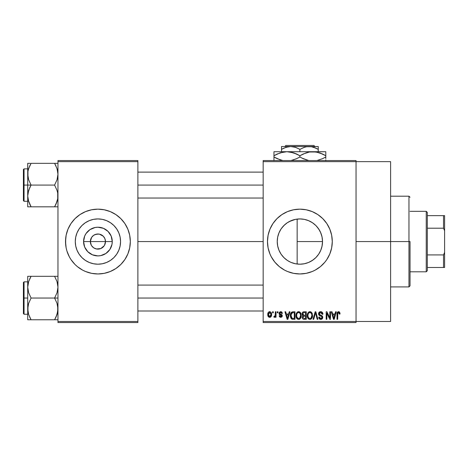 <?xml version="1.0" encoding="UTF-8"?>
<svg xmlns="http://www.w3.org/2000/svg" width="468" height="468" viewBox="0 0 468 468"><rect width="100%" height="100%" fill="white"/><g stroke="black" fill="none" stroke-linecap="round" stroke-linejoin="round"><path stroke-width="0.7" d="M91.301 245.209L90.359 241.558A7.558 7.558 0 0 0 97.917 249.122A7.558 7.558 0 0 0 105.481 241.558L112.261 241.558A14.344 14.344 0 0 1 97.917 255.902A14.344 14.344 0 0 1 83.579 241.558L105.481 241.558A7.558 7.558 0 0 1 97.917 249.122A7.558 7.558 0 0 1 90.359 241.558L91.634 237.358L93.717 235.275L96.443 234.146L99.397 234.146L103.264 236.217L104.902 238.668L105.481 241.558L104.539 245.209M94.337 248.215L96.853 249.046M97.297 249.093L100.813 248.543L96.443 248.976L93.717 247.847L91.634 245.758L92.576 246.905M93.114 247.396L93.717 247.847M120.557 241.558A22.64 22.64 0 0 1 97.917 264.198A22.64 22.64 0 0 1 75.284 241.558L75.717 237.141L77.004 232.894L79.098 228.987L81.912 225.553L85.346 222.739L89.259 220.644L93.506 219.357L97.917 218.925L102.334 219.357L106.581 220.644L110.495 222.739L113.929 225.553L116.743 228.987L118.831 232.894L120.124 237.141L120.557 241.558L120.124 245.975L118.831 250.222L116.743 254.136L113.929 257.564L110.495 260.383L106.581 262.472L102.334 263.759L97.917 264.198L93.506 263.759L89.259 262.472L85.346 260.383L81.912 257.564L79.098 254.136L77.004 250.222L75.717 245.975L75.284 241.558A22.64 22.64 0 0 1 97.917 218.925A22.64 22.64 0 0 1 120.557 241.558M65.52 241.587A32.397 32.397 0 0 0 66.14 247.87M107.365 272.551A32.397 32.397 0 0 0 129.694 247.888L130.32 241.558A32.397 32.397 0 0 1 97.917 273.961A32.397 32.397 0 0 1 65.52 241.558L66.14 247.882A32.397 32.397 0 0 0 88.475 272.551M88.557 272.575A32.397 32.397 0 0 0 91.576 273.335M66.14 247.882L66.912 250.965L69.346 256.833L70.978 259.559L75.009 264.473L77.366 266.608L82.649 270.135L85.521 271.493L91.599 273.335A32.397 32.397 0 0 0 104.218 273.341M104.265 273.335A32.397 32.397 0 0 0 107.283 272.575M129.7 247.87A32.397 32.397 0 0 0 130.32 241.587M320.65 250.567L322.007 246.338L322.516 241.558A22.64 22.64 0 0 1 299.883 264.198A22.64 22.64 0 0 1 277.243 241.558L277.67 245.946M318.532 254.387L318.889 253.849M312.156 260.582L308.944 262.302L313.057 259.968L315.777 257.675M303.124 263.964L304.264 263.771M304.34 263.753L306.698 263.145M290.324 262.08L287.305 260.383L283.871 257.564L281.057 254.136L278.969 250.222L277.676 245.975L277.243 241.558L277.659 237.253M291.271 262.495L292.09 262.811M281.695 255.042L284.374 258.055L287.329 260.395M277.653 245.852L278.934 250.14M279.01 250.321L279.484 251.38M267.48 241.576A32.397 32.397 0 0 0 290.441 272.557M290.511 272.575A32.397 32.397 0 0 0 306.183 273.341L312.279 271.493L315.151 270.135L320.434 266.608L324.927 262.115L326.822 259.559L329.811 253.96A32.397 32.397 0 0 0 330.876 250.988M306.218 273.335A32.397 32.397 0 0 0 309.249 272.575M309.325 272.551A32.397 32.397 0 0 0 329.811 253.972M330.894 250.942A32.397 32.397 0 0 0 331.654 247.9L332.28 241.558A32.397 32.397 0 0 1 299.883 273.961A32.397 32.397 0 0 1 267.48 241.558L268.1 247.882L269.948 253.96L271.305 256.833L274.833 262.115L279.326 266.608L284.608 270.135L287.481 271.493L293.559 273.335L299.883 273.961L306.201 273.335M331.66 247.859A32.397 32.397 0 0 0 332.28 241.558L331.66 235.24L329.811 229.162L326.822 223.558L322.791 218.65L317.883 214.619L312.279 211.624L306.201 209.781L299.883 209.161L293.559 209.781L287.481 211.624L281.882 214.619L276.968 218.65L272.938 223.558L269.948 229.162L268.1 235.24L267.48 241.558A32.397 32.397 0 0 1 299.883 209.161A32.397 32.397 0 0 1 332.28 241.558A32.397 32.397 0 0 0 331.66 235.264M356.043 241.558L390.599 241.558L390.599 161.641L390.599 241.558L356.043 241.558M137.879 241.558L263.162 241.558L137.879 241.558M104.206 245.758L100.813 248.543M301.995 264.098L300.953 264.174M298.49 264.157L297.168 264.034M306.692 263.151L305.54 263.478M308.254 262.589L306.715 263.139M315.637 257.809L312.647 260.249M318.094 255.001L316.099 257.353M320.504 250.895L319.41 253.007M322.048 246.156L321.61 247.905M322.493 240.494L322.481 242.804M296.191 219.229L297.157 219.088L297.157 264.034L296.185 263.894M277.623 245.7L277.243 241.558L277.676 237.141L278.969 232.894L281.057 228.987L283.871 225.553L287.305 222.739L291.219 220.644L295.466 219.357L299.883 218.925L304.294 219.357L308.541 220.644L312.454 222.739L315.888 225.553L318.702 228.987L320.796 232.894L322.083 237.141L322.516 241.558L322.083 245.975L320.796 250.222L318.702 254.136L315.888 257.564L312.454 260.383L308.541 262.472L304.294 263.759L299.883 264.198L295.466 263.759L291.219 262.472M278.864 249.976L277.84 246.724M283.415 257.096L281.888 255.3M280.806 253.755L280.56 253.352M286.603 259.898L284.836 258.476M289.312 261.577L288.27 260.992M294.489 263.548L293.114 263.162M263.162 160.559L356.043 160.559L263.162 160.559L263.162 161.641L356.043 161.641L356.043 321.481L263.162 321.481L263.162 160.559M356.043 161.641L263.162 161.641L263.162 322.557L263.162 321.481L356.043 321.481L356.043 322.557L263.162 322.557L356.043 322.557L356.043 160.559L356.043 161.641L390.599 161.641M272.587 311.758L272.587 312.84L273.271 312.84L273.271 311.758L272.587 311.758L273.271 311.758L272.587 311.758L272.587 312.84L273.271 312.84L273.271 311.758L273.271 312.84L272.587 312.84L272.587 311.758M277.296 311.758L277.296 312.84L277.986 312.84L277.986 311.758L277.296 311.758L277.986 311.758L277.296 311.758L277.296 312.84L277.986 312.84L277.986 311.758L277.986 312.84L277.296 312.84L277.296 311.758M289.242 311.758L288.651 314.016L286.27 314.016L285.673 311.758L284.954 311.758L287.147 319.322L287.873 319.322L289.961 311.758L289.242 311.758L289.961 311.758L289.242 311.758L288.651 314.016L286.27 314.016L285.673 311.758L284.954 311.758L287.147 319.322L287.873 319.322L289.961 311.758L287.873 319.322L287.147 319.322L284.954 311.758L285.673 311.758M300.579 312.846L298.602 311.665L296.636 312.817L295.951 315.531C295.834 317.626 296.718 318.924 298.602 319.416C300.52 318.913 301.404 317.585 301.257 315.438L300.21 312.367L299.198 311.741L298.011 311.735L296.308 313.449L296.074 316.836L296.712 318.38L297.648 319.199L298.929 319.398L300.111 318.819L301.228 316.105L300.69 313.045M311.869 312.846L309.892 311.665L307.926 312.817L307.242 315.531C307.125 317.626 308.008 318.924 309.892 319.416C311.811 318.913 312.694 317.585 312.548 315.438L311.501 312.367L310.489 311.741L309.301 311.735L307.599 313.449L307.365 316.836L308.002 318.38L308.944 319.199L310.225 319.398L311.401 318.819L312.519 316.105L311.98 313.045M320.674 311.665L319.118 312.273L318.532 313.852L319.123 315.35L321.961 316.725L321.896 317.994L321.03 318.521L319.942 318.287L319.416 317.064L318.731 317.158L319.27 318.761L321.001 319.41L322.475 318.503L322.639 316.602L321.972 315.707L319.539 314.671L319.316 313.314L319.837 312.718L320.949 312.577L321.82 313.063L322.265 314.315L322.955 314.215L322.376 312.419L320.674 311.665C319.322 311.752 318.609 312.484 318.532 313.852L319.58 315.654L321.855 316.549L322.072 317.322L320.779 318.532L319.416 317.064L318.731 317.158C318.778 318.532 319.463 319.287 320.802 319.416C322.054 319.316 322.709 318.626 322.756 317.345L319.223 313.841L320.615 312.548L322.265 314.315L322.955 314.215C322.92 312.677 322.165 311.823 320.674 311.665M335.585 311.758L334.989 314.016L332.613 314.016L332.017 311.758L331.297 311.758L333.491 319.322L334.216 319.322L336.305 311.758L335.585 311.758L336.305 311.758L335.585 311.758L334.989 314.016L332.613 314.016L332.017 311.758L331.297 311.758L333.491 319.322L334.216 319.322L336.305 311.758L334.216 319.322L333.491 319.322L331.297 311.758L332.017 311.758M329.811 253.96L331.66 247.882M339.628 312.197L338.341 311.676L337.235 312.536L336.995 319.322L337.68 319.322L337.82 312.998L338.762 312.589L339.347 314.116L340.037 314.016L339.692 312.296L338.551 311.665C337.34 311.969 336.825 312.811 336.995 314.186L336.995 319.322L337.68 319.322L337.779 313.115L338.516 312.548L339.347 314.116L340.037 314.016L339.628 312.197M329.823 311.758L329.823 317.813L326.933 311.758L326.19 311.758L326.19 319.322L326.88 319.322L326.88 313.262L329.782 319.322L330.513 319.322L330.513 311.758L329.823 311.758L330.513 311.758L329.823 311.758L329.823 317.813L326.933 311.758L326.19 311.758L326.19 319.322L326.88 319.322L326.88 313.262L329.782 319.322L330.513 319.322L330.513 311.758L330.513 319.322L329.782 319.322M315.239 313.835L313.724 319.322L313.004 319.322L315.163 311.758L313.004 319.322L313.724 319.322L315.537 312.642L317.158 319.322L317.871 319.322L315.836 311.758L315.163 311.758L315.836 311.758L315.163 311.758L313.004 319.322L313.724 319.322L315.537 312.642L317.158 319.322L317.871 319.322L315.836 311.758L317.871 319.322L317.158 319.322L315.812 313.835M304.13 311.758L302.878 312.057L302.158 313.115L302.24 315.052L302.977 315.836L302.275 316.965L302.363 318.164L303.375 319.223L306.259 319.322L306.259 311.758L304.13 311.758C302.749 311.823 302.053 312.56 302.041 313.981L302.977 315.836L302.234 317.421C302.299 318.638 302.925 319.27 304.124 319.322L306.259 319.322L306.259 311.758L306.259 319.322L304.124 319.322M290.88 312.981L292.956 311.758L291.429 312.244L290.587 313.73L290.417 316.62L291.137 318.556L292.225 319.252L294.969 319.322L294.969 311.758L292.956 311.758C291.043 312.156 290.178 313.431 290.359 315.584L291.956 319.182L294.969 319.322L294.969 311.758L294.969 319.322M280.724 311.665L279.495 312.168L279.063 313.437L279.525 314.66L281.566 315.643L281.543 316.204L280.73 316.573L279.852 315.689L279.162 315.783L279.612 316.93L280.753 317.357L281.888 316.93L282.28 315.461L281.794 314.631L279.928 313.8L279.817 312.952L280.888 312.466L281.718 313.525L282.403 313.431L281.935 312.174L280.894 311.665M275.336 311.758L275.207 315.736L274.757 316.333L274.061 316.274L273.862 317.064L274.681 317.327L275.336 316.38L275.336 317.257L276.021 317.257L276.021 311.758L275.336 311.758L276.021 311.758L275.336 311.758L275.207 315.736L274.552 316.374L274.061 316.274L273.862 317.064L274.517 317.357L275.336 316.38L275.336 317.257L276.021 317.257L276.021 311.758L276.021 317.257L275.336 317.257M269.691 311.665L268.135 312.665L267.772 314.566L268.293 316.596L269.691 317.357L271.229 316.374L271.604 314.508L271.224 312.647L269.691 311.665C268.281 312.021 267.643 312.993 267.772 314.566C267.673 316.087 268.316 317.017 269.691 317.357C271.083 317.011 271.721 316.058 271.604 314.508C271.715 312.963 271.077 312.016 269.691 311.665M292.073 220.311L294.483 219.574M288.282 222.119L290.341 221.031M285.936 223.727L286.615 223.218M281.894 227.811L283.427 226.009M284.842 224.64L281.713 228.056M279.495 231.713L280.818 229.349M277.828 236.451L278.869 233.14M277.629 237.393L277.243 241.558A22.64 22.64 0 0 1 299.883 218.925A22.64 22.64 0 0 1 322.516 241.558L322.042 236.954M318.883 229.261L320.644 232.549M321.598 235.176L322.002 236.761M319.404 230.104L316.602 226.301L318.538 228.741M312.653 222.873L315.637 225.307M316.099 225.769L316.584 226.284M308.675 220.703L312.15 222.54M300.93 218.948L304.364 219.369L308.266 220.533M295.542 219.346L298.496 218.965M105.481 241.558L90.359 241.558A7.558 7.558 0 0 1 97.917 234A7.558 7.558 0 0 1 105.481 241.558A7.558 7.558 0 0 0 97.917 234A7.558 7.558 0 0 0 90.359 241.558L83.579 241.558L84.667 236.071L85.995 233.59L89.95 229.636L95.121 227.495L97.917 227.22L103.41 228.308L108.061 231.42L111.173 236.071L112.261 241.558L111.987 244.36L109.845 249.526L105.891 253.486L100.719 255.627L97.917 255.902L92.43 254.808L87.779 251.702L84.667 247.051L83.579 241.558A14.344 14.344 0 0 1 97.917 227.22A14.344 14.344 0 0 1 112.261 241.558L105.481 241.558M57.962 322.557L137.879 322.557L137.879 321.481L57.962 321.481L57.962 161.641L137.879 161.641L137.879 321.481L137.879 160.559L57.962 160.559L137.879 160.559L137.879 161.641L57.962 161.641L57.962 160.559L57.962 321.481L137.879 321.481L137.879 322.557L57.962 322.557L57.962 321.481L57.962 322.557M91.599 273.335L97.917 273.961L104.241 273.335L110.319 271.493L115.918 268.497L120.832 264.473L124.862 259.559L127.852 253.96L129.7 247.882M130.162 244.735L130.32 241.558L129.7 235.24L127.852 229.162L124.862 223.558L120.832 218.65L115.918 214.619L110.319 211.624L104.241 209.781L97.917 209.161L91.599 209.781L85.521 211.624L79.917 214.619L75.009 218.65L70.978 223.558L67.989 229.162L66.14 235.24L65.52 241.558A32.397 32.397 0 0 1 97.917 209.161A32.397 32.397 0 0 1 130.32 241.558L130.162 238.382M390.599 321.481L390.599 241.558L390.599 321.481L356.043 321.481M331.654 235.217A32.397 32.397 0 0 0 330.894 232.175M330.876 232.134A32.397 32.397 0 0 0 329.817 229.174M329.811 229.15A32.397 32.397 0 0 0 309.325 210.565M309.249 210.541A32.397 32.397 0 0 0 306.218 209.787M306.183 209.781A32.397 32.397 0 0 0 290.511 210.547M290.441 210.565A32.397 32.397 0 0 0 267.48 241.558M271.305 226.284L269.861 229.373M268.878 250.965L269.036 251.474M269.948 253.96L271.305 256.833M280.572 229.741L279.004 232.812M278.928 232.982L278.758 233.415M285.93 223.733L287.329 222.721M295.396 219.369L289.335 221.528M311.068 221.879L308.927 220.808M315.777 225.441L313.069 223.16M322.002 236.767L320.498 232.222M130.32 241.529A32.397 32.397 0 0 0 129.7 235.246M129.694 235.228A32.397 32.397 0 0 0 107.365 210.565M107.283 210.541A32.397 32.397 0 0 0 104.265 209.787M104.218 209.781A32.397 32.397 0 0 0 91.623 209.781M91.576 209.787A32.397 32.397 0 0 0 88.557 210.541M88.475 210.565A32.397 32.397 0 0 0 66.146 235.228M66.14 235.246A32.397 32.397 0 0 0 65.52 241.529M128.922 232.157L127.852 229.162M65.678 238.382L65.678 244.735M66.912 250.965L67.989 253.96M110.495 222.739L106.581 220.644M79.098 228.987L77.004 232.894M85.346 260.383L89.259 262.472M116.743 254.136L118.831 250.222M91.634 237.358L91.301 237.908M98.543 234.023L95.027 234.573M100.146 234.333L98.988 234.076M102.726 235.726L100.813 234.573M103.767 236.773L103.264 236.217M104.539 237.908L104.206 237.358M339.984 313.238L340.02 313.537M340.037 314.016L339.335 313.87M339.294 313.449L339.125 312.911M338.516 312.548L337.709 313.484M337.878 312.899L337.68 314.127M337.68 319.322L336.995 319.322L336.995 314.186M337.112 312.928L337.235 312.53M337.446 312.174L338.341 311.676M339.16 311.787L338.861 311.688M333.702 318.088L332.847 314.9L334.76 314.9L333.801 318.532L332.847 314.9L334.76 314.9L333.754 318.31M333.415 316.976L333.672 317.953M326.88 319.322L326.19 319.322L326.19 311.758L326.933 311.758M321.153 311.706L321.615 311.84M322.317 312.349L322.575 312.706M322.815 313.262L322.908 313.671M322.955 314.215L322.265 314.315L322.148 313.648M319.948 312.665L319.223 313.841L319.357 314.432M321.294 315.385L321.82 315.619M322.481 316.257L322.639 316.602M322.651 316.637L322.727 316.971M322.727 317.749L322.475 318.503M322.627 318.164L322.241 318.825M319.96 319.264L319.585 319.053M318.866 318.012L318.766 317.591M318.743 317.374L319.451 317.345M320.51 318.515L321.03 318.521M321.317 318.456L321.709 318.228M321.896 317.994L322.048 317.573L321.896 317.994M322.06 317.497L322.025 316.918M321.294 316.21L320.767 316.046M319.316 315.502L318.591 314.402M318.55 314.127L318.544 313.636M318.86 312.618L319.433 311.998M319.451 311.986L319.779 311.817M319.825 311.799L320.241 311.694M321.645 315.531L321.294 315.391M312.156 313.39L312.384 314.069M312.548 315.438L312.536 315.777M312.519 316.105L312.443 316.742M312.308 317.31L312.185 317.661M311.144 319.03L310.799 319.229M310.547 319.322L310.225 319.392M308.938 319.199L308.435 318.866M307.64 317.725L307.78 318.018M307.365 316.83L307.306 316.514M307.242 315.531L307.254 315.859M307.254 315.18L307.388 314.133M308.751 311.975L309.588 311.682M310.775 311.84L309.892 311.665M311.039 311.98L311.495 312.361M307.57 317.55L307.804 318.059M309.459 318.474L308.225 317.263L307.932 315.555C307.804 313.94 308.459 312.94 309.898 312.548C311.296 312.911 311.951 313.876 311.858 315.426L311.05 318.065L311.858 315.426C312.016 317.093 311.355 318.129 309.886 318.532L308.862 318.158L308.225 317.263L308.488 317.76M309.172 312.712L309.775 312.554M311.167 313.156L309.898 312.548L310.851 312.864M310.851 318.228L310.015 318.527M308.482 317.754L309.336 318.433M307.932 315.555L307.997 316.426L307.932 315.555M308.16 313.964L307.938 315.303L308.313 313.607M311.858 315.426L311.84 314.941L311.858 315.426M302.743 318.813L302.521 318.509M302.357 318.164L302.264 317.795M302.977 315.836L302.047 313.759M302.86 315.771L302.539 315.514M302.065 313.537L302.152 313.127M302.188 313.016L302.316 312.712M302.556 312.349L302.878 312.057M302.082 314.525L302.24 315.052M304.218 315.297L305.575 315.297L305.575 312.642L304.118 312.642L305.575 312.642L305.575 315.297L304.218 315.297L302.726 313.975L303.404 312.741L302.749 314.262L303.404 312.741L304.118 312.642L303.58 312.688M304.101 318.433L302.925 317.292L303.562 316.251L305.575 316.181L305.575 318.439L304.071 318.427M302.925 317.292L302.96 316.935M303.562 316.251L304.282 316.181L303.562 316.251M303.153 316.52L302.931 317.128M303.129 315.011L303.644 315.251L302.749 314.262M304.282 316.181L305.575 316.181L305.575 318.439L304.375 318.439M300.865 313.396L301.094 314.069M301.257 315.438L301.246 315.777M301.228 316.116L301.152 316.742M301.018 317.31L300.895 317.661M299.853 319.03L299.502 319.229M299.257 319.322L298.935 319.392M297.648 319.199L297.145 318.866M296.074 316.83L296.016 316.514M295.951 315.531L295.957 315.859M295.963 315.18L296.098 314.133M297.461 311.975L298.297 311.682M299.485 311.84L298.602 311.665M299.748 311.98L300.204 312.361M297.192 317.754L298.596 318.532L296.934 317.263L296.642 315.555C296.513 313.94 297.168 312.94 298.607 312.548C300.006 312.911 300.661 313.876 300.567 315.426L299.76 318.065L300.567 315.426C300.725 317.093 300.064 318.129 298.596 318.532L297.572 318.158L296.934 317.263L297.198 317.76M297.882 312.712L298.485 312.554M300.351 313.969L299.707 312.981L298.73 312.548L299.561 312.864M299.105 318.462L298.724 318.527M296.642 315.555L296.835 314.069L296.642 315.555M296.87 313.964L297.022 313.607M300.567 315.426L300.55 314.941L300.567 315.426M293.044 319.322L291.956 319.182M292.441 319.287L292.09 319.223M291.5 318.924L290.529 317.21M290.417 316.62L290.359 315.841M290.376 314.987L290.587 313.73M290.692 313.414L290.844 313.045M291.225 317.099L291.09 316.444M291.751 313.034L291.043 315.59L291.318 313.747L293.05 312.642L294.284 312.642L294.284 318.439L292.085 318.287L291.043 315.59L291.225 314.057M291.318 313.747L291.874 312.934M292.646 312.665L294.284 312.642L294.284 318.439L292.207 318.334L291.535 317.778L292.085 318.287M292.816 318.433L292.465 318.398M291.055 315.122L291.078 316.35M291.57 313.25L292.032 312.835M287.176 317.368L286.504 314.9L288.417 314.9L287.457 318.532L286.504 314.9L288.417 314.9L287.457 318.532L287.229 317.561M287.598 317.813L287.522 318.17M282.403 313.431L280.73 311.665L279.063 313.437L281.619 315.9L280.73 316.573L279.852 315.689L279.162 315.783L280.753 317.357L282.303 315.789L279.753 313.303L280.677 312.448L281.625 313.11M281.578 311.869L281.935 312.174M280.782 312.454L280.162 312.56M279.817 312.952L280.004 313.852M279.753 313.303L280.607 314.104M281.666 314.543L282.274 315.461M282.204 316.409L281.888 316.93M279.612 316.924L279.197 315.994M279.162 315.783L279.876 315.859M279.852 315.689L281.046 316.543M281.601 316.058L281.397 315.444L280.613 315.134M281.613 315.976L281.449 315.49M279.466 314.607L279.15 314.063M279.086 313.104L279.162 312.77M275.336 316.38L275.137 316.848M273.862 317.064L274.517 317.357L273.862 317.064L274.061 316.274L275.102 316.011L275.336 314.613L274.745 316.339M274.061 316.274L274.552 316.374L274.061 316.274M271.417 313.098L271.528 313.56M271.598 314.268L271.598 314.748M271.194 316.438L270.96 316.766M270.954 316.772L270.598 317.088M270.288 317.251L269.937 317.339M268.977 317.199L268.439 316.777M268.79 317.088L268.293 316.596M268.164 316.397L268 316.035M267.831 315.373L267.795 315.052M268.217 312.53L268.029 312.899M268.924 311.846L269.439 311.676M269.346 312.507L269.673 312.448L269.346 312.507M270.913 314.514L269.79 316.567L268.474 314.847L269.673 312.448L270.908 314.174L270.533 316.099L270.913 314.514M268.509 315.18L268.474 314.847M269.088 316.35L268.808 316.046M268.574 313.525L268.679 313.215M268.474 314.18L268.503 313.852M270.867 313.812L270.744 313.326M270.691 313.197L270.908 314.174M334.117 317.099L334.023 317.456M311.454 313.554L311.84 314.941M299.877 313.156L300.55 314.941M287.773 317.099L287.68 317.456M268.685 315.824L268.574 315.508M426.243 211.32L427.319 212.402L427.319 215.643L427.319 212.402L426.243 211.32L410.038 211.32L426.243 211.32L426.243 271.803L410.038 271.803L426.243 271.803L426.243 211.32M427.319 270.72L426.243 271.803L427.319 270.72L427.319 267.48L427.319 270.72M427.319 228.203L427.319 254.92L427.319 215.643L427.319 228.203L443.518 228.203L444.6 230.759L444.6 252.357L443.518 254.92L427.319 254.92L427.319 267.48L427.319 254.92L443.518 254.92L443.518 267.48L444.6 267.48L444.6 252.357L444.6 267.48L443.518 267.48L443.518 254.92L444.6 252.357L444.6 215.643L427.319 215.643L443.518 215.643L443.518 228.203L443.518 215.643L444.6 215.643L444.6 230.759L443.518 228.203L427.319 228.203M427.319 267.48L443.518 267.48L427.319 267.48M408.962 241.558L410.038 241.558L410.038 285.843L410.038 241.558L408.962 241.558L408.962 196.197L408.962 241.558L390.599 241.558L408.962 241.558L408.962 286.919L408.962 241.558M297.157 219.088L297.157 241.558L322.516 241.558L297.157 241.558L297.157 264.034M55.218 164.461L54.598 163.338L57.962 163.338L31.081 163.338L29.73 165.929L31.081 163.338L54.598 163.338L57.02 168.609L57.962 174.207L57.026 179.788L54.598 185.076L31.081 185.076L28.665 179.823L27.717 174.207L27.717 185.076L31.081 185.076L28.665 179.823L27.969 177.062L27.963 171.37M57.377 169.814L57.699 171.294M28.302 200.339L27.717 195.946L27.717 206.815L54.598 206.815L55.949 204.224L54.598 206.815L31.081 206.815L28.279 200.245M57.962 206.815L54.598 206.815L55.949 206.815L54.598 206.815L57.02 201.544M57.377 200.339L57.699 198.859L57.377 200.339M28.665 168.591L31.081 163.338L29.642 166.122M28.302 169.814L27.969 171.352L28.302 169.814M27.852 172.119L27.717 163.338L28.659 163.338L27.717 163.338L27.717 195.946L28.653 190.365L31.081 185.076L54.598 185.076L57.014 190.33L57.71 193.091L57.716 198.76L55.955 204.218L57.014 201.562M29.642 204.03L31.081 206.815L29.736 206.815L31.081 206.815L28.665 201.562L27.717 195.946L27.717 206.815M27.852 198.034L27.963 198.783M30.25 163.338L29.73 163.338M28.32 169.744L29.8 165.771M56.043 204.03L55.528 205.095M57.359 200.403L55.955 204.218M57.827 198.034L57.026 201.527M57.02 168.62L57.962 174.207L57.716 177.021L57.026 179.788L54.598 185.076L57.014 190.33L57.71 193.091L57.716 198.76M56.049 166.14L54.598 163.338L57.02 168.609M57.026 168.626L57.4 169.907M57.827 172.119L57.716 171.393M137.879 185.076L263.162 185.076L137.879 185.076M24.049 185.076L24.049 168.878L24.049 185.076L27.717 185.076L24.049 185.076L24.049 201.275L23.4 200.626L23.4 169.521L23.4 185.076L24.049 185.076L24.049 201.275L24.049 185.076L23.4 185.076L23.4 169.521L24.049 168.878L24.049 185.076M27.963 171.393L28.653 168.626L27.963 171.393M29.736 163.338L28.659 163.338M23.4 185.076L23.4 200.626L23.4 185.076M28.659 206.815L31.081 206.815L29.73 204.224M28.665 201.562L27.969 198.801M29.73 187.668L31.081 185.076L27.717 185.076L27.717 195.946L27.963 193.132L29.73 187.668M28.296 169.831L27.969 171.352M31.081 163.338L30.139 165.087M57.383 200.316L57.699 198.859M56.043 316.994L54.598 319.779L57.02 314.508M57.377 313.303L57.699 311.823M29.642 279.092L31.081 276.307L55.949 276.307L31.081 276.307L28.659 281.578L31.081 276.307L27.717 276.307L28.659 276.307L27.717 276.307L27.717 287.176L27.963 284.339M28.302 282.783L27.969 284.322L28.302 282.783M57.962 276.307L54.598 276.307L57.02 281.572L57.962 287.176L57.026 292.757L54.598 298.046L57.014 303.299L57.71 306.054L57.716 311.723L55.955 317.187L57.02 314.514M57.377 282.783L57.699 284.263M30.461 318.661L31.081 319.779L54.598 319.779L31.081 319.779L28.659 314.514L27.969 311.77L27.963 306.101L28.653 303.328L31.081 298.046L28.665 292.792L27.717 287.176L27.717 298.046L24.049 298.046L24.049 314.244L24.049 298.046L23.4 298.046L23.4 313.595L23.4 282.491L24.049 281.841L24.049 314.244L23.4 313.595L23.4 298.046L27.717 298.046L27.717 319.779L31.081 319.779L28.665 314.525L27.717 308.915L28.653 303.328L31.081 298.046L54.598 298.046L31.081 298.046L28.665 292.792L27.717 287.176L27.717 319.779M28.302 313.303L27.969 311.77M57.962 319.779L57.02 319.779L57.962 319.779M28.32 282.713L28.659 281.572M27.852 285.082L28.653 281.596L27.717 287.176L27.717 276.307L28.659 276.307L27.963 276.307M30.25 319.779L29.736 319.779L30.25 319.779M29.642 316.994L31.081 319.779L27.963 319.779M27.852 311.004L27.963 311.746M28.279 313.215L28.659 314.514M57.02 276.307L54.598 276.307L57.014 281.56L57.962 287.176L57.026 292.757L54.598 298.046L57.014 303.299L57.962 308.915L57.026 314.496L54.598 319.779L55.879 317.345M57.4 282.877L57.02 281.578M57.827 285.082L57.716 284.363M57.02 319.779L55.429 319.779M57.359 313.373L57.026 314.496M57.827 311.004L57.716 311.723M263.162 298.046L137.879 298.046L263.162 298.046M57.962 298.046L54.598 298.046L57.962 298.046M30.151 278.021L31.081 276.307L29.736 276.307L31.081 276.307L29.73 278.899M54.598 319.779L55.949 319.779L54.598 319.779L55.546 318.029M24.049 298.046L24.049 281.841L24.049 298.046M23.4 298.046L23.4 282.491L23.4 298.046M28.296 282.801L27.969 284.322M285.884 145.443L313.876 145.443L285.884 145.443L284.801 146.519L285.884 145.443M314.964 146.519L313.876 145.443L314.964 146.519M283.883 148.134L288.288 146.73L290.698 146.519L295.413 147.309L299.883 149.362L304.317 147.321L306.645 146.73L311.436 146.724L313.776 147.309L318.24 149.362L314.999 147.759L318.24 149.362L318.24 151.702L318.24 146.724M299.883 149.362L304.317 147.321L306.645 146.73L318.24 146.519L290.698 146.519L295.413 147.309L299.883 149.362L299.883 151.702L299.883 149.362L298.637 148.678M281.52 146.73L281.52 151.702L281.52 149.362L285.954 147.321L290.698 146.519L281.52 146.519L309.061 146.519L311.436 146.724L316.046 148.216M277.296 153.984L283.514 152.001L286.919 151.702L273.961 151.702L325.798 151.702L309.459 151.995L316.192 151.989L322.704 154.095L319.539 152.831L325.798 155.715L322.715 154.101L325.798 155.715L325.798 156.985L322.715 158.594L316.953 160.559L322.715 158.594L325.798 156.985L325.798 151.995M322.464 158.71L325.798 156.985L325.798 158.594L325.798 156.985M303.217 153.984L309.436 152.001L312.84 151.702L318.07 152.398L316.222 151.995M312.84 151.702L286.919 151.702L290.271 151.989L296.788 154.095L293.594 152.825L299.883 155.715L299.883 156.985L299.883 155.715L296.794 154.101L299.883 155.715L306.142 152.831L309.436 152.001L316.192 151.989L322.704 154.095M301.907 158.079L308.722 160.559L302.971 158.599L299.883 156.985L303.656 158.904M292.05 160.325L293.6 159.869M296.542 158.71L291.037 160.559L296.794 158.594L299.883 156.985L296.577 158.693M292.161 152.398L290.3 151.995M273.961 151.995L273.961 155.715L280.221 152.831L286.919 151.702L283.567 151.989L286.919 151.702L293.576 152.82M277.056 158.599L282.807 160.559L277.056 158.599L273.961 156.985L273.961 155.715L273.961 156.985L280.244 159.869L273.961 156.985L273.961 160.699M325.798 160.699L325.798 159.875M325.798 154.101L325.798 155.715L323.733 154.598M299.883 155.715L303.182 154.001M273.961 155.715L277.044 154.101L273.961 155.715L273.961 152.82M273.961 154.668L273.961 154.101M292.167 152.404L286.919 151.702M293.617 152.831L296.098 153.791M296.794 154.101L297.853 154.615M302.971 158.599L299.883 156.985M273.961 158.594L273.961 156.985L276.026 158.102M292.26 160.267L293.576 159.875M325.798 158.026L325.798 158.594M318.24 148.221L318.24 149.362L316.777 148.567M281.52 147.315L281.52 149.362L283.707 148.216M281.52 148.619L281.52 148.221M282.467 148.836L281.52 149.362M390.599 196.197L408.962 196.197L410.038 197.28M390.599 286.919L408.962 286.919L410.038 285.843M263.162 172.119L137.879 172.119M263.162 198.034L137.879 198.034M27.717 168.878L24.049 168.878M27.717 201.275L24.049 201.275M137.879 311.004L263.162 311.004M137.879 285.082L263.162 285.082M27.717 314.244L24.049 314.244M27.717 281.841L24.049 281.841"/></g></svg>

